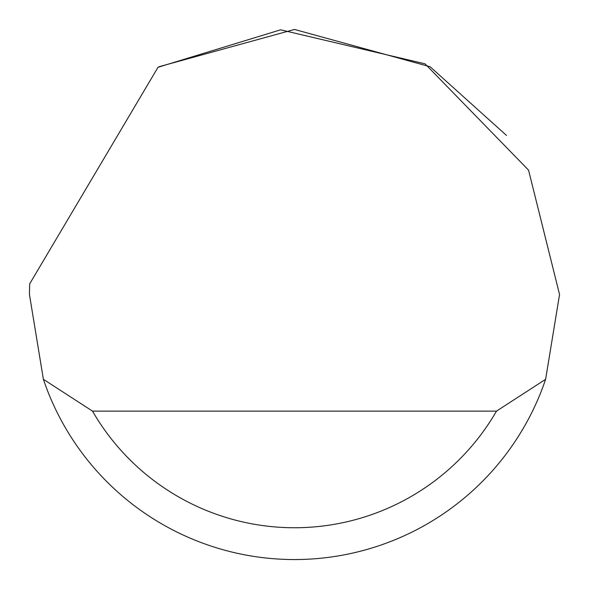 <?xml version="1.0" encoding="UTF-8"?>
<svg xmlns="http://www.w3.org/2000/svg" width="589" height="589" viewBox="0 0 589 589"><rect width="100%" height="100%" fill="white"/><g stroke="black" fill="none" stroke-linecap="round" stroke-linejoin="round"><path stroke-width="0.88" d="M158.021 67.286L280.6 29.818L425.03 63.818L528.554 170.125L559.55 294.5L545.613 379.316A265.05 265.05 0 0 1 43.387 379.316L29.45 294.5L29.664 283.898L158.021 67.286M158.956 66.726L294.5 29.45L430.044 66.726M430.22 66.837L506.54 135.47M43.387 379.316L92.502 411.122L496.498 411.122L545.613 379.316M92.502 411.122A233.244 233.244 0 0 0 496.498 411.122"/></g></svg>
